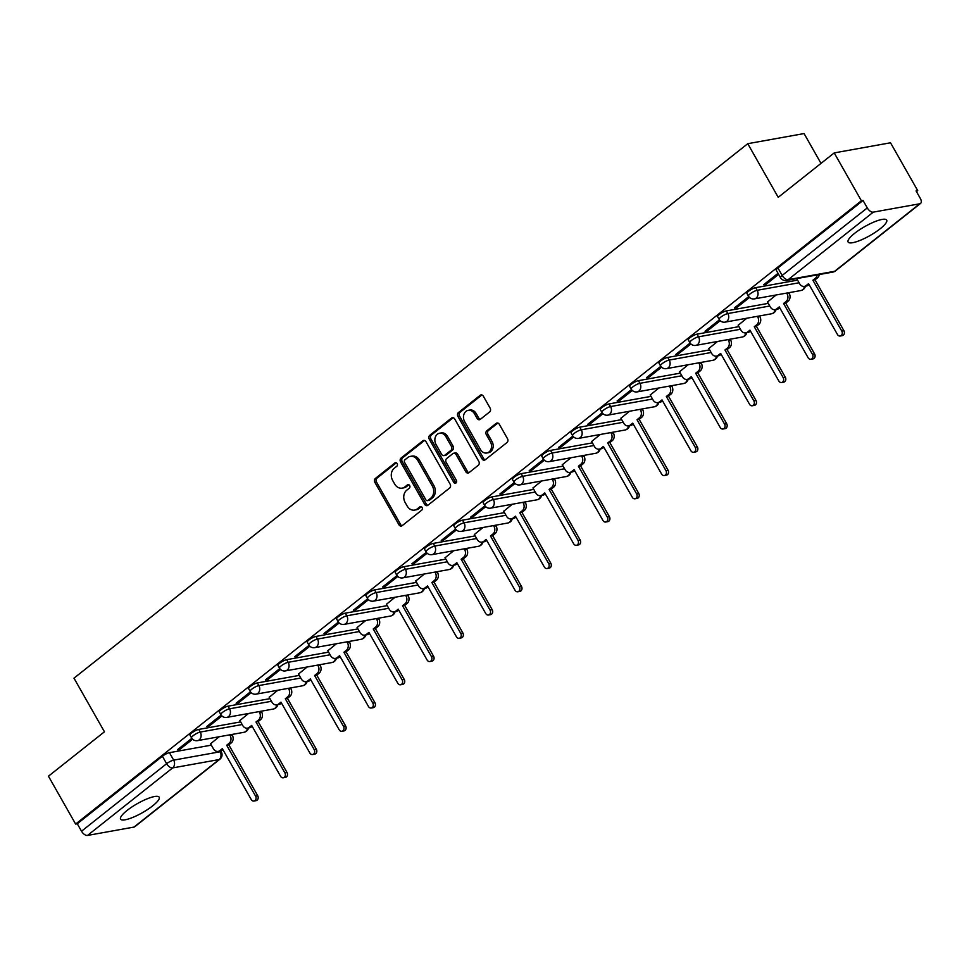 <?xml version="1.0" encoding="UTF-8"?>
<svg xmlns="http://www.w3.org/2000/svg" width="969" height="969" viewBox="0 0 969 969"><rect width="100%" height="100%" fill="white"/><g stroke="black" fill="none" stroke-linecap="round" stroke-linejoin="round"><path stroke-width="1.45" d="M397.157 463.557A1.95 1.587 -100.2 0 0 394.928 462.928L375.33 478.48A2.798 2.265 -100.2 0 0 374.833 482.296L398.962 524.786A2.798 2.265 -100.2 0 0 402.147 525.683L421.745 510.142A1.95 1.587 -100.2 0 0 419.868 506.835L417.336 508.846A8.939 7.243 -100.2 0 1 414.623 510.094A8.939 7.243 -100.2 0 1 407.137 505.975L405.127 502.439A8.939 7.243 -100.2 0 1 406.738 490.205L409.281 488.194A1.95 1.587 -100.2 0 0 407.404 484.888L404.86 486.898A8.939 7.243 -100.2 0 1 402.159 488.134A8.939 7.243 -100.2 0 1 394.674 484.028L392.663 480.479A8.939 7.243 -100.2 0 1 394.274 468.245L396.805 466.234A1.95 1.587 -100.2 0 0 397.157 463.557M127.072 810.459A22.19 5.184 150.4 0 0 120.592 819.12A22.19 5.184 150.4 0 0 133.019 817.315A22.19 5.184 150.4 0 0 152.678 805.857A22.19 5.184 150.4 0 0 159.17 797.196A22.19 5.184 150.4 0 0 146.743 799.001A22.19 5.184 150.4 0 0 127.072 810.459M854.585 233.359A22.19 5.184 150.4 0 0 848.105 242.02A22.19 5.184 150.4 0 0 860.533 240.215A22.19 5.184 150.4 0 0 880.203 228.757A22.19 5.184 150.4 0 0 886.683 220.096A22.19 5.184 150.4 0 0 874.256 221.901A22.19 5.184 150.4 0 0 854.585 233.359M489.636 411.946A2.798 2.265 -100.2 0 0 490.132 408.131L483.361 396.2A2.798 2.265 -100.2 0 0 480.176 395.304L458.422 412.576A2.798 2.265 -100.2 0 0 457.913 416.391L482.053 458.882A2.798 2.265 -100.2 0 0 485.239 459.778L507.005 442.518A2.798 2.265 -100.2 0 0 507.502 438.691L499.326 424.301A2.798 2.265 -100.2 0 0 496.14 423.392L486.826 430.781A2.798 2.265 -100.2 0 0 486.317 434.609L490.375 441.755A7.473 6.044 -100.2 0 1 486.765 453.007A7.473 6.044 -100.2 0 1 480.515 449.58L464.623 421.6A7.473 6.044 -100.2 0 1 468.233 410.335A7.473 6.044 -100.2 0 1 474.483 413.775L477.136 418.438A2.798 2.265 -100.2 0 0 480.321 419.335L489.636 411.946M75.63 824.062L48.45 776.205L104.446 731.789L73.983 678.167L747.753 143.691L778.216 197.325L834.212 152.908L861.393 200.765L75.63 824.062L77.278 823.759L81.517 831.22L166.632 763.705A5.693 1.332 -29.6 0 1 173.669 760.132L220.12 751.774A5.693 1.332 -29.6 0 1 221.32 751.944L220.726 750.902M426.009 441.707A2.798 2.265 -100.2 0 0 422.823 440.81L401.057 458.071A2.798 2.265 -100.2 0 0 400.56 461.898L424.701 504.377A2.798 2.265 -100.2 0 0 427.886 505.273L449.64 488.013A2.798 2.265 -100.2 0 0 450.149 484.197L426.009 441.707M429.739 435.323L451.506 418.063A2.798 2.265 -100.2 0 1 454.691 418.959L478.819 461.438A2.798 2.265 -100.2 0 1 478.323 465.265L469.008 472.654A2.798 2.265 -100.2 0 1 465.823 471.758L456.036 454.522A2.798 2.265 -100.2 0 0 452.85 453.625L446.673 458.531A2.798 2.265 -100.2 0 0 446.164 462.346L456.363 480.297A1.95 1.587 -100.2 0 1 453.771 482.344L429.243 439.139A2.798 2.265 -100.2 0 1 429.739 435.323L431.387 435.02L453.141 417.76L451.506 418.063M834.212 152.908L890.523 142.782L917.704 190.627L916.456 191.62M820.997 163.386L804.064 133.565L747.753 143.691M861.393 200.765L863.04 200.462L867.279 207.923A5.693 3.064 51.6 0 0 873.287 212.138L919.751 203.781A5.693 3.064 51.6 0 0 920.55 203.429A5.693 3.064 51.6 0 0 920.296 198.379L916.068 190.929L917.704 190.627M77.278 823.759L162.392 756.244A5.693 1.332 -29.6 0 1 169.43 752.671L211.351 745.137M133.988 827.078L219.103 759.563A5.693 3.064 51.6 0 0 219.902 759.211L134.788 826.727A5.693 3.064 -128.4 0 1 133.988 827.078L87.525 835.435A5.693 3.064 -128.4 0 1 81.517 831.22M221.15 715.074L206.772 726.484L209.231 726.035L208.638 724.994M248.536 713.487L239.888 720.524M250.462 691.818L236.085 703.228L238.544 702.791L237.95 701.75M277.849 690.243L269.2 697.268M279.775 668.574L265.385 679.984L267.856 679.535L267.262 678.494M307.161 666.987L298.513 674.024M309.087 645.318L294.697 656.728L297.168 656.292L296.575 655.25M336.461 643.743L327.825 650.768M338.387 622.074L324.009 633.484L326.48 633.036L325.887 631.994M365.773 620.487L357.137 627.524M367.699 598.818L353.322 610.228L355.78 609.78L355.199 608.738M395.086 597.231L386.449 604.268M397.011 575.574L382.634 586.972L385.093 586.536L384.499 585.494M424.398 573.987L415.749 581.025M426.324 552.318L411.946 563.728L414.405 563.28L413.811 562.238M453.71 550.731L445.062 557.769M455.636 529.074L441.258 540.472L443.717 540.036L443.124 538.994M483.022 527.487L474.374 534.513M484.948 505.818L470.571 517.228L473.029 516.78L472.436 515.738M512.335 504.231L503.686 511.269M514.26 482.562L499.883 493.972L502.342 493.536L501.748 492.494M541.647 480.987L532.998 488.013M543.573 459.318L529.195 470.728L531.654 470.28L531.06 469.238M570.959 457.731L562.311 464.769M572.885 436.062L558.495 447.472L560.966 447.036L560.373 445.994M600.271 434.475L591.623 441.513M602.197 412.818L587.808 424.228L590.278 423.78L589.685 422.738M629.571 411.231L620.935 418.269M631.497 389.562L617.12 400.972L619.591 400.524L618.997 399.482M658.884 387.975L650.247 395.013M660.81 366.318L646.432 377.716L648.891 377.28L648.309 376.238M688.196 364.732L679.56 371.769M690.122 343.062L675.744 354.472L678.203 354.024L677.622 352.982M717.508 341.476L708.86 348.513M719.434 319.818L705.057 331.216L707.515 330.78L706.922 329.739M746.82 318.232L738.172 325.257M748.746 296.562L734.369 307.972L736.828 307.524L736.234 306.483M776.133 294.976L767.484 302.013M778.034 273.331L763.681 284.716L766.14 284.28L765.546 283.239M755.65 287.66L757.152 290.3A5.693 1.332 -29.6 0 0 751.338 292.989A5.693 1.332 -29.6 0 0 748.456 296.09L746.954 293.45A5.693 1.332 150.4 0 1 749.836 290.349A5.693 1.332 150.4 0 1 755.65 287.66L797.572 280.126M726.338 310.916L727.84 313.556A5.693 1.332 -29.6 0 0 722.026 316.245A5.693 1.332 -29.6 0 0 719.143 319.346L717.641 316.706A5.693 1.332 150.4 0 1 720.524 313.593A5.693 1.332 150.4 0 1 726.338 310.916L768.26 303.37M697.026 334.16L698.54 336.812A5.693 1.332 -29.6 0 0 692.714 339.489A5.693 1.332 -29.6 0 0 689.831 342.602L688.329 339.949A5.693 1.332 150.4 0 1 691.212 336.849A5.693 1.332 150.4 0 1 697.026 334.16L738.947 326.626M667.726 357.416L669.228 360.056A5.693 1.332 -29.6 0 0 663.402 362.745A5.693 1.332 -29.6 0 0 660.519 365.846L659.017 363.205A5.693 1.332 150.4 0 1 661.9 360.093A5.693 1.332 150.4 0 1 667.726 357.416L709.635 349.87M638.414 380.66L639.915 383.312A5.693 1.332 -29.6 0 0 634.101 385.989A5.693 1.332 -29.6 0 0 631.207 389.102L629.705 386.449A5.693 1.332 150.4 0 1 632.6 383.349A5.693 1.332 150.4 0 1 638.414 380.66L680.323 373.126M609.101 403.916L610.603 406.556A5.693 1.332 -29.6 0 0 604.789 409.245A5.693 1.332 -29.6 0 0 601.894 412.346L600.392 409.705A5.693 1.332 150.4 0 1 603.287 406.592A5.693 1.332 150.4 0 1 609.101 403.916L651.011 396.369M579.789 427.159L581.291 429.812A5.693 1.332 -29.6 0 0 575.477 432.489A5.693 1.332 -29.6 0 0 572.582 435.602L571.08 432.949A5.693 1.332 150.4 0 1 573.975 429.848A5.693 1.332 150.4 0 1 579.789 427.159L621.698 419.625M550.477 450.415L551.979 453.056A5.693 1.332 -29.6 0 0 546.165 455.745A5.693 1.332 -29.6 0 0 543.27 458.846L541.768 456.205A5.693 1.332 150.4 0 1 544.663 453.104A5.693 1.332 150.4 0 1 550.477 450.415L592.398 442.869M521.165 473.659L522.666 476.312A5.693 1.332 -29.6 0 0 516.852 479.001A5.693 1.332 -29.6 0 0 513.958 482.102L512.456 479.461A5.693 1.332 150.4 0 1 515.351 476.348A5.693 1.332 150.4 0 1 521.165 473.659L563.086 466.125M491.852 496.915L493.354 499.556A5.693 1.332 -29.6 0 0 487.54 502.245A5.693 1.332 -29.6 0 0 484.657 505.358L483.156 502.705A5.693 1.332 150.4 0 1 486.038 499.604A5.693 1.332 150.4 0 1 491.852 496.915L533.774 489.381M462.54 520.171L464.042 522.812A5.693 1.332 -29.6 0 0 458.228 525.501A5.693 1.332 -29.6 0 0 455.345 528.602L453.843 525.961A5.693 1.332 150.4 0 1 456.726 522.848A5.693 1.332 150.4 0 1 462.54 520.171L504.461 512.625M433.228 543.415L434.73 546.068A5.693 1.332 -29.6 0 0 428.916 548.745A5.693 1.332 -29.6 0 0 426.033 551.858L424.531 549.205A5.693 1.332 150.4 0 1 427.414 546.104A5.693 1.332 150.4 0 1 433.228 543.415L475.149 535.881M403.916 566.671L405.43 569.312A5.693 1.332 -29.6 0 0 399.603 572.001A5.693 1.332 -29.6 0 0 396.721 575.101L395.219 572.461A5.693 1.332 150.4 0 1 398.102 569.348A5.693 1.332 150.4 0 1 403.916 566.671L445.837 559.125M374.615 589.915L376.117 592.568A5.693 1.332 -29.6 0 0 370.291 595.245A5.693 1.332 -29.6 0 0 367.408 598.357L365.907 595.705A5.693 1.332 150.4 0 1 368.789 592.604A5.693 1.332 150.4 0 1 374.615 589.915L416.525 582.381M345.303 613.171L346.805 615.812A5.693 1.332 -29.6 0 0 340.991 618.501A5.693 1.332 -29.6 0 0 338.096 621.601L336.594 618.961A5.693 1.332 150.4 0 1 339.489 615.86A5.693 1.332 150.4 0 1 345.303 613.171L387.212 605.625M315.991 636.415L317.493 639.068A5.693 1.332 -29.6 0 0 311.679 641.744A5.693 1.332 -29.6 0 0 308.784 644.857L307.282 642.217A5.693 1.332 150.4 0 1 310.177 639.104A5.693 1.332 150.4 0 1 315.991 636.415L357.9 628.881M286.679 659.671L288.181 662.311A5.693 1.332 -29.6 0 0 282.367 665A5.693 1.332 -29.6 0 0 279.472 668.101L277.97 665.461A5.693 1.332 150.4 0 1 280.865 662.36A5.693 1.332 150.4 0 1 286.679 659.671L328.588 652.137M257.366 682.927L258.868 685.567A5.693 1.332 -29.6 0 0 253.054 688.256A5.693 1.332 -29.6 0 0 250.159 691.357L248.658 688.717A5.693 1.332 150.4 0 1 251.552 685.604A5.693 1.332 150.4 0 1 257.366 682.927L299.288 675.381M228.054 706.171L229.556 708.811A5.693 1.332 -29.6 0 0 223.742 711.5A5.693 1.332 -29.6 0 0 220.847 714.613L219.345 711.961A5.693 1.332 150.4 0 1 222.24 708.86A5.693 1.332 150.4 0 1 228.054 706.171L269.976 698.637M198.742 729.427L200.244 732.067A5.693 1.332 -29.6 0 0 194.43 734.756A5.693 1.332 -29.6 0 0 191.547 737.857L190.045 735.217A5.693 1.332 150.4 0 1 192.928 732.104A5.693 1.332 150.4 0 1 198.742 729.427L240.663 721.881M191.838 738.33L177.46 749.727L179.919 749.291L179.326 748.25M219.224 736.743L210.576 743.78M179.919 749.291L192.613 739.214M863.04 200.462L777.925 267.977A5.693 1.332 150.4 0 0 776.266 270.206L780.493 277.655A5.693 1.332 -29.6 0 1 782.165 275.438L867.279 207.923M209.231 726.035L221.925 715.97M238.544 702.791L251.237 692.714M267.856 679.535L280.55 669.47M297.168 656.292L309.862 646.214M326.48 633.036L339.174 622.958M355.78 609.78L368.486 599.714M385.093 586.536L397.799 576.458M414.405 563.28L427.111 553.214M443.717 540.036L456.411 529.958M473.029 516.78L485.723 506.714M502.342 493.536L515.036 483.458M531.654 470.28L544.348 460.214M560.966 447.036L573.66 436.958M590.278 423.78L602.972 413.702M619.591 400.524L632.285 390.459M648.891 377.28L661.597 367.203M678.203 354.024L690.909 343.959M707.515 330.78L720.221 320.703M736.828 307.524L749.521 297.459M766.14 284.28L778.628 274.372M402.159 488.134L403.794 487.843A8.939 7.243 -100.2 0 0 406.508 486.608L404.86 486.898M408.845 484.742L406.508 486.608M414.623 510.094L416.27 509.791A8.939 7.243 -100.2 0 0 418.971 508.555L417.336 508.846M421.321 506.702L418.971 508.555M396.382 462.794L376.977 478.177A2.798 2.265 -100.2 0 0 376.469 482.005L400.609 524.495A2.798 2.265 -100.2 0 0 402.087 525.731M424.531 440.459A2.798 2.265 -100.2 0 0 424.47 440.507L402.704 457.78A2.798 2.265 -100.2 0 0 402.196 461.595L426.336 504.086A2.798 2.265 -100.2 0 0 427.813 505.321M404.969 459.766A1.95 1.587 -100.2 0 0 404.618 462.443L425.803 499.738A1.95 1.587 -100.2 0 0 428.032 500.367L430.708 498.248A8.939 7.243 -100.2 0 0 432.319 486.002L417.833 460.517A8.939 7.243 -100.2 0 0 410.347 456.399A8.939 7.243 -100.2 0 0 407.646 457.647L404.969 459.766M427.438 500.634L429.085 500.343A1.95 1.587 -100.2 0 0 429.679 500.065L428.032 500.367M410.347 456.399L411.995 456.108A8.939 7.243 -100.2 0 1 419.48 460.214L433.955 485.711A8.939 7.243 -100.2 0 1 432.344 497.945L429.679 500.065M453.698 453.238L455.333 452.947A2.798 2.265 -100.2 0 1 457.671 454.231L467.47 471.467A2.798 2.265 -100.2 0 0 468.948 472.702M431.387 435.02A2.798 2.265 -100.2 0 0 430.878 438.848L455.418 482.041A1.95 1.587 -100.2 0 0 456.181 482.804M445.873 436.644A7.473 6.044 -100.2 0 0 439.623 433.204A7.473 6.044 -100.2 0 0 436.014 444.468L441.61 454.328A2.798 2.265 -100.2 0 0 444.795 455.224L450.973 450.319A2.798 2.265 -100.2 0 0 451.469 446.503L445.873 436.644L447.521 436.353A7.473 6.044 -100.2 0 0 441.258 432.913L439.623 433.204M443.947 455.612L445.583 455.321A2.798 2.265 -100.2 0 0 446.43 454.933L444.795 455.224M447.521 436.353L453.117 446.2A2.798 2.265 -100.2 0 1 452.608 450.028L446.43 454.933M468.233 410.335L469.868 410.044A7.473 6.044 -100.2 0 1 476.13 413.484L478.783 418.148A2.798 2.265 -100.2 0 0 480.261 419.383M486.765 453.007L488.412 452.717A7.473 6.044 -100.2 0 0 492.022 441.452L490.375 441.755M497.836 423.053A2.798 2.265 -100.2 0 0 497.775 423.102L488.461 430.49A2.798 2.265 -100.2 0 0 487.964 434.318L492.022 441.452M481.884 394.964A2.798 2.265 -100.2 0 0 481.823 395.013L460.057 412.273A2.798 2.265 -100.2 0 0 459.56 416.101L483.688 458.591A2.798 2.265 -100.2 0 0 485.178 459.827M231.894 734.466L232.269 735.12A5.693 4.603 79.8 0 1 231.252 742.908L228.805 744.846L226.673 745.234L229.108 743.296A5.693 4.603 -100.2 0 0 230.137 735.507L229.762 734.841M210.503 743.647L213.41 748.771A5.693 4.603 -100.2 0 0 218.182 751.387A5.693 4.603 -100.2 0 0 219.902 750.6L222.349 748.662L251.237 799.522A3.27 2.653 -100.2 0 0 253.987 801.024A3.27 2.653 -100.2 0 0 255.562 796.094L226.673 745.234M228.805 744.846L257.693 795.706A3.27 2.653 79.8 0 1 256.119 800.648L253.987 801.024M222.858 749.57L222.034 750.212A5.693 4.603 79.8 0 1 220.314 751.011L218.182 751.387M261.206 711.21L261.582 711.876A5.693 4.603 79.8 0 1 260.552 719.664L258.117 721.602L255.986 721.99L258.42 720.052A5.693 4.603 -100.2 0 0 259.45 712.251L259.074 711.597M239.815 720.403L242.722 725.527A5.693 4.603 -100.2 0 0 247.495 728.143A5.693 4.603 -100.2 0 0 249.215 727.356L251.661 725.418L280.55 776.278A3.27 2.653 -100.2 0 0 283.287 777.78A3.27 2.653 -100.2 0 0 284.874 772.85L255.986 721.99M258.117 721.602L287.006 772.463A3.27 2.653 79.8 0 1 285.431 777.392L283.287 777.78M252.17 726.314L251.346 726.968A5.693 4.603 79.8 0 1 249.627 727.755L247.495 728.143A5.693 4.603 79.8 0 1 245.678 731.498A5.693 4.603 -100.2 0 1 243.958 732.298A5.693 5.693 0 0 0 248.488 727.961M290.518 687.954L290.894 688.62A5.693 4.603 79.8 0 1 289.864 696.408L287.43 698.346L285.298 698.734L287.732 696.796A5.693 4.603 -100.2 0 0 288.762 689.007L288.387 688.341M269.128 697.147L272.035 702.271A5.693 4.603 -100.2 0 0 276.807 704.887A5.693 4.603 -100.2 0 0 278.527 704.1L280.974 702.162L309.862 753.022A3.27 2.653 -100.2 0 0 312.599 754.524A3.27 2.653 -100.2 0 0 314.186 749.594L285.298 698.734M287.43 698.346L316.318 749.207A3.27 2.653 79.8 0 1 314.743 754.148L312.599 754.524M281.482 703.07L280.659 703.712A5.693 4.603 79.8 0 1 278.939 704.499L276.807 704.887A5.693 4.603 79.8 0 1 274.99 708.254A5.693 4.603 -100.2 0 1 273.27 709.042A5.693 5.693 0 0 0 277.8 704.705M319.831 664.71L320.206 665.376A5.693 4.603 79.8 0 1 319.176 673.164L316.742 675.102L314.598 675.478L317.045 673.54A5.693 4.603 -100.2 0 0 318.074 665.751L317.699 665.097M298.44 673.903L301.347 679.015A5.693 4.603 -100.2 0 0 306.119 681.643A5.693 4.603 -100.2 0 0 307.839 680.844L310.286 678.906L339.174 729.766A3.27 2.653 -100.2 0 0 341.912 731.28A3.27 2.653 -100.2 0 0 343.498 726.338L314.598 675.478M316.742 675.102L345.63 725.963A3.27 2.653 79.8 0 1 344.043 730.892L341.912 731.28M310.795 679.814L309.971 680.468A5.693 4.603 79.8 0 1 308.251 681.255L306.119 681.643A5.693 4.603 79.8 0 1 304.302 684.998A5.693 4.603 -100.2 0 1 302.57 685.786A5.693 5.693 0 0 0 307.112 681.461M349.143 641.454L349.518 642.12A5.693 4.603 79.8 0 1 348.489 649.908L346.054 651.846L343.91 652.234L346.357 650.296A5.693 4.603 -100.2 0 0 347.387 642.508L347.011 641.841M327.752 650.647L330.659 655.771A5.693 4.603 -100.2 0 0 335.419 658.387A5.693 4.603 -100.2 0 0 337.151 657.6L339.598 655.662L368.486 706.522A3.27 2.653 -100.2 0 0 371.224 708.024A3.27 2.653 -100.2 0 0 372.811 703.094L343.91 652.234M346.054 651.846L374.942 702.707A3.27 2.653 79.8 0 1 373.356 707.649L371.224 708.024M340.107 656.558L339.283 657.212A5.693 4.603 79.8 0 1 337.563 657.999L335.419 658.387M378.455 618.21L378.831 618.876A5.693 4.603 79.8 0 1 377.801 626.664L375.354 628.602L373.222 628.978L375.669 627.04A5.693 4.603 -100.2 0 0 376.699 619.252L376.311 618.585M357.064 627.403L359.971 632.515A5.693 4.603 -100.2 0 0 364.732 635.131A5.693 4.603 -100.2 0 0 366.464 634.344L368.898 632.406L397.799 683.266A3.27 2.653 -100.2 0 0 400.536 684.78A3.27 2.653 -100.2 0 0 402.123 679.838L373.222 628.978M375.354 628.602L404.255 679.463A3.27 2.653 79.8 0 1 402.668 684.393L400.536 684.78M369.419 633.314L368.595 633.968A5.693 4.603 79.8 0 1 366.876 634.756L364.732 635.131M407.767 594.954L408.143 595.62A5.693 4.603 79.8 0 1 407.113 603.408L404.667 605.346L402.535 605.734L404.981 603.796A5.693 4.603 -100.2 0 0 405.999 596.008L405.623 595.341M386.377 604.147L389.284 609.271A5.693 4.603 -100.2 0 0 394.044 611.887A5.693 4.603 -100.2 0 0 395.776 611.1L398.211 609.162L427.111 660.022A3.27 2.653 -100.2 0 0 429.848 661.524A3.27 2.653 -100.2 0 0 431.435 656.594L402.535 605.734M404.667 605.346L433.567 656.207A3.27 2.653 79.8 0 1 431.98 661.137L429.848 661.524M398.731 610.058L397.908 610.712A5.693 4.603 79.8 0 1 396.176 611.5L394.044 611.887M437.067 571.71L437.455 572.364A5.693 4.603 79.8 0 1 436.425 580.165L433.979 582.103L431.847 582.478L434.294 580.54A5.693 4.603 -100.2 0 0 435.311 572.752L434.936 572.085M415.689 580.903L418.596 586.015A5.693 4.603 -100.2 0 0 423.356 588.631A5.693 4.603 -100.2 0 0 425.088 587.844L427.523 585.906L456.423 636.766A3.27 2.653 -100.2 0 0 459.161 638.28A3.27 2.653 -100.2 0 0 460.735 633.338L431.847 582.478M433.979 582.103L462.879 632.963A3.27 2.653 79.8 0 1 461.292 637.893L459.161 638.28M428.044 586.814L427.22 587.456A5.693 4.603 79.8 0 1 425.488 588.256L423.356 588.631M466.38 548.454L466.755 549.12A5.693 4.603 79.8 0 1 465.738 556.909L463.291 558.847L461.159 559.234L463.606 557.296A5.693 4.603 -100.2 0 0 464.623 549.508L464.248 548.842M445.001 557.647L447.908 562.771A5.693 4.603 -100.2 0 0 452.668 565.387A5.693 4.603 -100.2 0 0 454.4 564.6L456.835 562.662L485.735 613.522A3.27 2.653 -100.2 0 0 488.473 615.024A3.27 2.653 -100.2 0 0 490.048 610.095L461.159 559.234M463.291 558.847L492.191 609.707A3.27 2.653 79.8 0 1 490.605 614.637L488.473 615.024M457.344 563.558L456.532 564.212A5.693 4.603 79.8 0 1 454.8 565L452.668 565.387M495.692 525.21L496.067 525.864A5.693 4.603 79.8 0 1 495.05 533.653L492.603 535.591L490.471 535.978L492.918 534.04A5.693 4.603 -100.2 0 0 493.936 526.252L493.56 525.586M474.301 534.391L477.22 539.515A5.693 4.603 -100.2 0 0 481.981 542.131A5.693 4.603 -100.2 0 0 483.701 541.344L486.147 539.406L515.036 590.266A3.27 2.653 -100.2 0 0 517.785 591.768A3.27 2.653 -100.2 0 0 519.36 586.839L490.471 535.978M492.603 535.591L521.492 586.451A3.27 2.653 79.8 0 1 519.917 591.393L517.785 591.768M486.656 540.314L485.844 540.956A5.693 4.603 79.8 0 1 484.112 541.756L481.981 542.131M525.004 501.954L525.38 502.62A5.693 4.603 79.8 0 1 524.362 510.409L521.916 512.347L519.784 512.734L522.218 510.796A5.693 4.603 -100.2 0 0 523.248 502.996L522.872 502.342M503.614 511.147L506.533 516.271A5.693 4.603 -100.2 0 0 511.293 518.887A5.693 4.603 -100.2 0 0 513.013 518.088L515.46 516.162L544.348 567.022A3.27 2.653 -100.2 0 0 547.097 568.524A3.27 2.653 -100.2 0 0 548.672 563.595L519.784 512.734M521.916 512.347L550.804 563.207A3.27 2.653 79.8 0 1 549.229 568.137L547.097 568.524M515.968 517.058L515.157 517.712A5.693 4.603 79.8 0 1 513.425 518.5L511.293 518.887M554.316 478.698L554.692 479.364A5.693 4.603 79.8 0 1 553.674 487.153L551.228 489.091L549.096 489.478L551.531 487.54A5.693 4.603 -100.2 0 0 552.56 479.752L552.185 479.086M532.926 487.892L535.833 493.015A5.693 4.603 -100.2 0 0 540.605 495.631A5.693 4.603 -100.2 0 0 542.325 494.844L544.772 492.906L573.66 543.766A3.27 2.653 -100.2 0 0 576.398 545.268A3.27 2.653 -100.2 0 0 577.984 540.339L549.096 489.478M551.228 489.091L580.116 539.951A3.27 2.653 79.8 0 1 578.541 544.893L576.398 545.268M545.281 493.802L544.457 494.456A5.693 4.603 79.8 0 1 542.737 495.244L540.605 495.631M583.629 455.454L584.004 456.12A5.693 4.603 79.8 0 1 582.975 463.909L580.54 465.847L578.408 466.222L580.843 464.284A5.693 4.603 -100.2 0 0 581.872 456.496L581.497 455.842M562.238 464.648L565.145 469.759A5.693 4.603 -100.2 0 0 569.917 472.387A5.693 4.603 -100.2 0 0 571.637 471.588L574.084 469.65L602.972 520.51A3.27 2.653 -100.2 0 0 605.71 522.025A3.27 2.653 -100.2 0 0 607.297 517.083L578.408 466.222M580.54 465.847L609.428 516.707A3.27 2.653 79.8 0 1 607.854 521.637L605.71 522.025M574.593 470.559L573.769 471.213A5.693 4.603 79.8 0 1 572.049 472L569.917 472.387M612.941 432.198L613.316 432.864A5.693 4.603 79.8 0 1 612.287 440.653L609.852 442.591L607.708 442.978L610.155 441.04A5.693 4.603 -100.2 0 0 611.185 433.252L610.809 432.586M591.55 441.392L594.457 446.515A5.693 4.603 -100.2 0 0 599.23 449.132A5.693 4.603 -100.2 0 0 600.95 448.344L603.396 446.406L632.285 497.267A3.27 2.653 -100.2 0 0 635.022 498.769A3.27 2.653 -100.2 0 0 636.609 493.839L607.708 442.978M609.852 442.591L638.741 493.451A3.27 2.653 79.8 0 1 637.154 498.381L635.022 498.769M603.905 447.303L603.081 447.957A5.693 4.603 79.8 0 1 601.361 448.744L599.23 449.132M642.253 408.954L642.629 409.608A5.693 4.603 79.8 0 1 641.599 417.409L639.165 419.347L637.021 419.722L639.467 417.784A5.693 4.603 -100.2 0 0 640.497 409.996L640.121 409.33M620.863 418.148L623.77 423.259A5.693 4.603 -100.2 0 0 628.53 425.875A5.693 4.603 -100.2 0 0 630.262 425.088L632.709 423.15L661.597 474.011A3.27 2.653 -100.2 0 0 664.334 475.525A3.27 2.653 -100.2 0 0 665.921 470.583L637.021 419.722M639.165 419.347L668.053 470.207A3.27 2.653 79.8 0 1 666.466 475.137L664.334 475.525M633.217 424.059L632.394 424.713A5.693 4.603 79.8 0 1 630.674 425.5L628.53 425.875M671.565 385.698L671.941 386.365A5.693 4.603 79.8 0 1 670.911 394.153L668.465 396.091L666.333 396.478L668.78 394.54A5.693 4.603 -100.2 0 0 669.809 386.752L669.422 386.086M650.175 394.892L653.082 400.015A5.693 4.603 -100.2 0 0 657.842 402.632A5.693 4.603 -100.2 0 0 659.574 401.844L662.009 399.906L690.909 450.767A3.27 2.653 -100.2 0 0 693.647 452.269A3.27 2.653 -100.2 0 0 695.233 447.339L666.333 396.478M668.465 396.091L697.365 446.951A3.27 2.653 79.8 0 1 695.778 451.881L693.647 452.269M662.53 400.803L661.706 401.457A5.693 4.603 79.8 0 1 659.986 402.244L657.842 402.632M700.878 362.454L701.253 363.109A5.693 4.603 79.8 0 1 700.224 370.909L697.777 372.835L695.645 373.222L698.092 371.284A5.693 4.603 -100.2 0 0 699.109 363.496L698.734 362.83M679.487 371.648L682.394 376.759A5.693 4.603 -100.2 0 0 687.154 379.376A5.693 4.603 -100.2 0 0 688.886 378.588L691.321 376.65L720.221 427.511A3.27 2.653 -100.2 0 0 722.959 429.013A3.27 2.653 -100.2 0 0 724.546 424.083L695.645 373.222M697.777 372.835L726.677 423.695A3.27 2.653 79.8 0 1 725.091 428.637L722.959 429.013M691.842 377.559L691.018 378.201A5.693 4.603 79.8 0 1 689.286 379L687.154 379.376M730.178 339.198L730.565 339.865A5.693 4.603 79.8 0 1 729.536 347.653L727.089 349.591L724.957 349.979L727.404 348.041A5.693 4.603 -100.2 0 0 728.422 340.24L728.046 339.586M708.799 348.392L711.706 353.515A5.693 4.603 -100.2 0 0 716.466 356.132A5.693 4.603 -100.2 0 0 718.199 355.344L720.633 353.406L749.534 404.267A3.27 2.653 -100.2 0 0 752.271 405.769A3.27 2.653 -100.2 0 0 753.846 400.839L724.957 349.979M727.089 349.591L755.99 400.451A3.27 2.653 79.8 0 1 754.403 405.381L752.271 405.769M721.154 354.303L720.33 354.957A5.693 4.603 79.8 0 1 718.598 355.744L716.466 356.132M759.49 315.942L759.866 316.609A5.693 4.603 79.8 0 1 758.848 324.397L756.401 326.335L754.27 326.723L756.716 324.785A5.693 4.603 -100.2 0 0 757.734 316.996L757.358 316.33M738.112 325.136L741.019 330.259A5.693 4.603 -100.2 0 0 745.779 332.876A5.693 4.603 -100.2 0 0 747.511 332.088L749.945 330.15L778.846 381.011A3.27 2.653 -100.2 0 0 781.583 382.513A3.27 2.653 -100.2 0 0 783.158 377.583L754.27 326.723M756.401 326.335L785.302 377.195A3.27 2.653 79.8 0 1 783.715 382.137L781.583 382.513M750.466 331.059L749.643 331.701A5.693 4.603 79.8 0 1 747.911 332.5L745.779 332.876M788.802 292.699L789.178 293.365A5.693 4.603 79.8 0 1 788.16 301.153L785.714 303.091L783.582 303.467L786.029 301.541A5.693 4.603 -100.2 0 0 787.046 293.74L786.671 293.086M767.424 301.892L770.331 307.003A5.693 4.603 -100.2 0 0 775.091 309.632A5.693 4.603 -100.2 0 0 776.811 308.832L779.258 306.894L808.146 357.767A3.27 2.653 -100.2 0 0 810.896 359.269A3.27 2.653 -100.2 0 0 812.47 354.339L783.582 303.467M785.714 303.091L814.602 353.951A3.27 2.653 79.8 0 1 813.027 358.881L810.896 359.269M779.766 307.803L778.955 308.457A5.693 4.603 79.8 0 1 777.223 309.244L775.091 309.632M819.302 274.53A5.693 4.603 79.8 0 1 817.473 277.897L815.026 279.835L812.894 280.223L815.329 278.285A5.693 4.603 -100.2 0 0 817.17 274.917M796.724 278.636L799.643 283.76A5.693 4.603 -100.2 0 0 804.403 286.376A5.693 4.603 -100.2 0 0 806.123 285.589L808.57 283.651L837.458 334.511A3.27 2.653 -100.2 0 0 840.208 336.013A3.27 2.653 -100.2 0 0 841.782 331.083L812.894 280.223M815.026 279.835L843.914 330.695A3.27 2.653 79.8 0 1 842.34 335.637L840.208 336.013M809.079 284.547L808.267 285.201A5.693 4.603 79.8 0 1 806.535 285.988L804.403 286.376M396.176 462.71L394.928 462.928M421.115 506.617L419.868 506.835M408.639 484.657L407.404 484.888M873.287 212.138L788.172 279.653L834.636 271.296L919.751 203.781M169.43 752.671L173.669 760.132A5.693 4.603 -100.2 0 1 172.639 767.92L87.525 835.435M219.745 751.108L220.12 751.774A5.693 4.603 -100.2 0 1 219.103 759.563L172.639 767.92A5.693 3.064 -128.4 0 1 166.632 763.705L162.392 756.244M748.456 296.09A5.693 5.693 0 0 0 754.403 298.888A5.693 4.603 79.8 0 0 756.135 298.101A5.693 4.603 79.8 0 0 757.152 290.3L799.074 282.766M719.143 319.346A5.693 5.693 0 0 0 725.091 322.132A5.693 4.603 79.8 0 0 726.823 321.345A5.693 4.603 79.8 0 0 727.84 313.556L769.761 306.01M689.831 342.602A5.693 5.693 0 0 0 695.778 345.388A5.693 4.603 79.8 0 0 697.51 344.601A5.693 4.603 79.8 0 0 698.54 336.812L740.449 329.266M660.519 365.846A5.693 5.693 0 0 0 666.478 368.632A5.693 4.603 79.8 0 0 668.198 367.845A5.693 4.603 79.8 0 0 669.228 360.056L711.137 352.522M631.207 389.102A5.693 5.693 0 0 0 637.166 391.888A5.693 4.603 79.8 0 0 638.886 391.101A5.693 4.603 79.8 0 0 639.915 383.312L681.825 375.766M601.894 412.346A5.693 5.693 0 0 0 607.854 415.144A5.693 4.603 79.8 0 0 609.574 414.344A5.693 4.603 79.8 0 0 610.603 406.556L652.512 399.022M572.582 435.602A5.693 5.693 0 0 0 578.541 438.388A5.693 4.603 79.8 0 0 580.261 437.6A5.693 4.603 79.8 0 0 581.291 429.812L623.212 422.266M543.27 458.846A5.693 5.693 0 0 0 549.229 461.644A5.693 4.603 79.8 0 0 550.949 460.844A5.693 4.603 79.8 0 0 551.979 453.056L593.9 445.522M513.958 482.102A5.693 5.693 0 0 0 519.917 484.888A5.693 4.603 79.8 0 0 521.637 484.1A5.693 4.603 79.8 0 0 522.666 476.312L564.588 468.766M484.657 505.358A5.693 5.693 0 0 0 490.605 508.144A5.693 4.603 79.8 0 0 492.337 507.356A5.693 4.603 79.8 0 0 493.354 499.556L535.276 492.022M455.345 528.602A5.693 5.693 0 0 0 461.292 531.387A5.693 4.603 79.8 0 0 463.025 530.6A5.693 4.603 79.8 0 0 464.042 522.812L505.963 515.278M426.033 551.858A5.693 5.693 0 0 0 431.98 554.643A5.693 4.603 79.8 0 0 433.712 553.856A5.693 4.603 79.8 0 0 434.73 546.068L476.651 538.522M396.721 575.101A5.693 5.693 0 0 0 402.668 577.887A5.693 4.603 79.8 0 0 404.4 577.1A5.693 4.603 79.8 0 0 405.43 569.312L447.339 561.778M367.408 598.357A5.693 5.693 0 0 0 373.368 601.143A5.693 4.603 79.8 0 0 375.088 600.356A5.693 4.603 79.8 0 0 376.117 592.568L418.027 585.022M338.096 621.601A5.693 5.693 0 0 0 344.056 624.399A5.693 4.603 79.8 0 0 345.776 623.6A5.693 4.603 79.8 0 0 346.805 615.812L388.714 608.278M308.784 644.857A5.693 5.693 0 0 0 314.743 647.643A5.693 4.603 79.8 0 0 316.463 646.856A5.693 4.603 79.8 0 0 317.493 639.068L359.402 631.522M279.472 668.101A5.693 5.693 0 0 0 285.431 670.899A5.693 4.603 79.8 0 0 287.151 670.112A5.693 4.603 79.8 0 0 288.181 662.311L330.102 654.778M250.159 691.357A5.693 5.693 0 0 0 256.119 694.143A5.693 4.603 79.8 0 0 257.839 693.356A5.693 4.603 79.8 0 0 258.868 685.567L300.79 678.021M220.847 714.613A5.693 5.693 0 0 0 226.807 717.399A5.693 4.603 79.8 0 0 228.527 716.612A5.693 4.603 79.8 0 0 229.556 708.811L271.477 701.277M191.547 737.857A5.693 5.693 0 0 0 197.494 740.643A5.693 4.603 79.8 0 0 199.226 739.856A5.693 4.603 79.8 0 0 200.244 732.067L242.165 724.533M335.444 658.387A5.693 4.603 79.8 0 1 333.615 661.754A5.693 4.603 -100.2 0 1 331.882 662.542A5.693 5.693 0 0 0 336.425 658.205M364.756 635.131A5.693 4.603 79.8 0 1 362.927 638.498A5.693 4.603 -100.2 0 1 361.195 639.286A5.693 5.693 0 0 0 365.737 634.961M394.068 611.887A5.693 4.603 79.8 0 1 392.239 615.254A5.693 4.603 -100.2 0 1 390.507 616.042A5.693 5.693 0 0 0 395.049 611.705M423.38 588.631A5.693 4.603 79.8 0 1 421.539 591.998A5.693 4.603 -100.2 0 1 419.819 592.786A5.693 5.693 0 0 0 424.361 588.462M452.693 565.375A5.693 4.603 79.8 0 1 450.851 568.742A5.693 4.603 -100.2 0 1 449.132 569.542A5.693 5.693 0 0 0 453.674 565.206M482.005 542.131A5.693 4.603 79.8 0 1 480.164 545.499A5.693 4.603 -100.2 0 1 478.444 546.286A5.693 5.693 0 0 0 482.986 541.95M511.317 518.875A5.693 4.603 79.8 0 1 509.476 522.243A5.693 4.603 -100.2 0 1 507.756 523.03A5.693 5.693 0 0 0 512.286 518.706M540.629 495.631A5.693 4.603 79.8 0 1 538.788 498.999A5.693 4.603 -100.2 0 1 537.068 499.786A5.693 5.693 0 0 0 541.598 495.45M569.942 472.375A5.693 4.603 79.8 0 1 568.1 475.743A5.693 4.603 -100.2 0 1 566.38 476.53A5.693 5.693 0 0 0 570.911 472.206M599.242 449.132A5.693 4.603 79.8 0 1 597.413 452.499A5.693 4.603 -100.2 0 1 595.681 453.286A5.693 5.693 0 0 0 600.223 448.95M628.554 425.875A5.693 4.603 79.8 0 1 626.725 429.243A5.693 4.603 -100.2 0 1 624.993 430.03A5.693 5.693 0 0 0 629.535 425.706M657.866 402.632A5.693 4.603 79.8 0 1 656.037 405.987A5.693 4.603 -100.2 0 1 654.305 406.786A5.693 5.693 0 0 0 658.847 402.45M687.178 379.376A5.693 4.603 79.8 0 1 685.349 382.743A5.693 4.603 -100.2 0 1 683.617 383.53A5.693 5.693 0 0 0 688.16 379.194M716.491 356.12A5.693 4.603 79.8 0 1 714.65 359.487A5.693 4.603 -100.2 0 1 712.93 360.286A5.693 5.693 0 0 0 717.472 355.95M745.803 332.876A5.693 4.603 79.8 0 1 743.962 336.243A5.693 4.603 -100.2 0 1 742.242 337.03A5.693 5.693 0 0 0 746.784 332.694M775.115 309.62A5.693 4.603 79.8 0 1 773.274 312.987A5.693 4.603 -100.2 0 1 771.554 313.774A5.693 5.693 0 0 0 776.096 309.45M804.427 286.376A5.693 4.603 79.8 0 1 802.586 289.743A5.693 4.603 -100.2 0 1 800.866 290.53A5.693 5.693 0 0 0 805.396 286.194M777.925 267.977L782.165 275.438A5.693 3.064 -128.4 0 0 788.172 279.653A5.693 4.603 79.8 0 1 786.453 280.441L832.904 272.083A5.693 5.693 0 0 0 835.435 270.945L920.55 203.429M835.435 270.945A5.693 3.064 51.6 0 1 834.636 271.296A5.693 4.603 79.8 0 1 832.904 272.083M400.609 524.495L398.962 524.786M376.469 482.005L374.833 482.296M376.977 478.177L375.33 478.48M426.336 504.086L424.701 504.377M402.196 461.595L400.56 461.898M402.704 457.78L401.057 458.071M424.47 440.507L422.823 440.81M432.344 497.945L430.708 498.248M433.955 485.711L432.319 486.002M419.48 460.214L417.833 460.517M467.47 471.467L465.823 471.758M457.671 454.231L456.036 454.522M455.418 482.041L453.771 482.344M430.878 438.848L429.243 439.139M452.608 450.028L450.973 450.319M453.117 446.2L451.469 446.503M478.783 418.148L477.136 418.438M476.13 413.484L474.483 413.775M487.964 434.318L486.317 434.609M488.461 430.49L486.826 430.781M497.775 423.102L496.14 423.392M483.688 458.591L482.053 458.882M459.56 416.101L457.913 416.391M460.057 412.273L458.422 412.576M481.823 395.013L480.176 395.304M231.252 742.908L229.108 743.296M232.269 735.12L230.137 735.507M222.034 750.212L219.902 750.6M257.693 795.706L255.562 796.094M260.552 719.664L258.42 720.052M261.582 711.876L259.45 712.251M251.346 726.968L249.215 727.356M287.006 772.463L284.874 772.85M289.864 696.408L287.732 696.796M290.894 688.62L288.762 689.007M280.659 703.712L278.527 704.1M316.318 749.207L314.186 749.594M319.176 673.164L317.045 673.54M320.206 665.376L318.074 665.751M309.971 680.468L307.839 680.844M345.63 725.963L343.498 726.338M348.489 649.908L346.357 650.296M349.518 642.12L347.387 642.508M339.283 657.212L337.151 657.6M374.942 702.707L372.811 703.094M377.801 626.664L375.669 627.04M378.831 618.876L376.699 619.252M368.595 633.968L366.464 634.344M404.255 679.463L402.123 679.838M407.113 603.408L404.981 603.796M408.143 595.62L405.999 596.008M397.908 610.712L395.776 611.1M433.567 656.207L431.435 656.594M436.425 580.165L434.294 580.54M437.455 572.364L435.311 572.752M427.22 587.456L425.088 587.844M462.879 632.963L460.735 633.338M465.738 556.909L463.606 557.296M466.755 549.12L464.623 549.508M456.532 564.212L454.4 564.6M492.191 609.707L490.048 610.095M495.05 533.653L492.918 534.04M496.067 525.864L493.936 526.252M485.844 540.956L483.701 541.344M521.492 586.451L519.36 586.839M524.362 510.409L522.218 510.796M525.38 502.62L523.248 502.996M515.157 517.712L513.013 518.088M550.804 563.207L548.672 563.595M553.674 487.153L551.531 487.54M554.692 479.364L552.56 479.752M544.457 494.456L542.325 494.844M580.116 539.951L577.984 540.339M582.975 463.909L580.843 464.284M584.004 456.12L581.872 456.496M573.769 471.213L571.637 471.588M609.428 516.707L607.297 517.083M612.287 440.653L610.155 441.04M613.316 432.864L611.185 433.252M603.081 447.957L600.95 448.344M638.741 493.451L636.609 493.839M641.599 417.409L639.467 417.784M642.629 409.608L640.497 409.996M632.394 424.713L630.262 425.088M668.053 470.207L665.921 470.583M670.911 394.153L668.78 394.54M671.941 386.365L669.809 386.752M661.706 401.457L659.574 401.844M697.365 446.951L695.233 447.339M700.224 370.909L698.092 371.284M701.253 363.109L699.109 363.496M691.018 378.201L688.886 378.588M726.677 423.695L724.546 424.083M729.536 347.653L727.404 348.041M730.565 339.865L728.422 340.24M720.33 354.957L718.199 355.344M755.99 400.451L753.846 400.839M758.848 324.397L756.716 324.785M759.866 316.609L757.734 316.996M749.643 331.701L747.511 332.088M785.302 377.195L783.158 377.583M788.16 301.153L786.029 301.541M789.178 293.365L787.046 293.74M778.955 308.457L776.811 308.832M814.602 353.951L812.47 354.339M817.473 277.897L815.329 278.285M808.267 285.201L806.123 285.589M843.914 330.695L841.782 331.083M243.958 732.298L197.494 740.643M273.27 709.042L226.807 717.399M302.57 685.786L256.119 694.143M331.882 662.542L285.431 670.899M361.195 639.286L314.743 647.643M390.507 616.042L344.056 624.399M419.819 592.786L373.368 601.143M449.132 569.542L402.668 577.887M478.444 546.286L431.98 554.643M507.756 523.03L461.292 531.387M537.068 499.786L490.605 508.144M566.38 476.53L519.917 484.888M595.681 453.286L549.229 461.644M624.993 430.03L578.541 438.388M654.305 406.786L607.854 415.144M683.617 383.53L637.166 391.888M712.93 360.286L666.478 368.632M742.242 337.03L695.778 345.388M771.554 313.774L725.091 322.132M800.866 290.53L754.403 298.888M780.493 277.655A5.693 5.693 0 0 0 786.453 280.441M219.902 759.211A5.693 5.693 0 0 0 221.32 751.944"/></g></svg>
